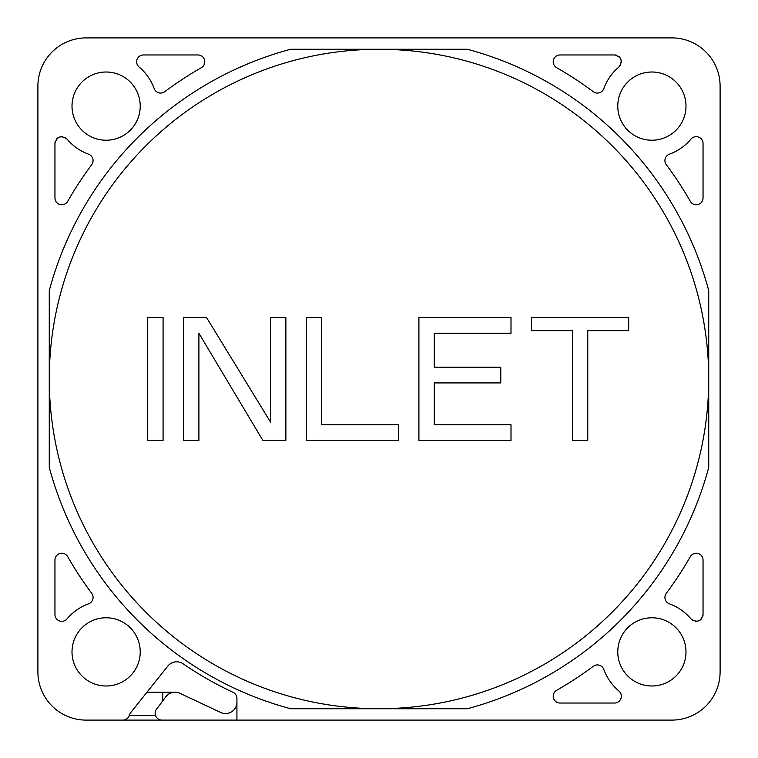 <?xml version="1.0" encoding="UTF-8"?>
<svg xmlns="http://www.w3.org/2000/svg" width="758" height="758" viewBox="0 0 758 758"><rect width="100%" height="100%" fill="white"/><g stroke="black" fill="none" stroke-linecap="round" stroke-linejoin="round"><path stroke-width="1.14" d="M236.922 720.1L236.922 698.478A6.822 6.822 0 0 0 232.99 692.291A345.648 345.648 0 0 1 183.152 663.809A11.37 11.37 0 0 0 167.821 666.083L131.2 711.989A11.37 11.37 0 0 0 129.476 714.984L129.182 715.741A6.822 6.822 0 0 1 122.824 720.1L86.109 720.1A48.209 48.209 0 0 1 37.9 671.891L37.9 86.109A48.209 48.209 0 0 1 86.109 37.9L671.891 37.9A48.209 48.209 0 0 1 720.1 86.109L720.1 671.891A48.209 48.209 0 0 1 671.891 720.1L161.956 720.1A6.822 6.822 0 0 1 156.129 709.734L166.097 696.45A11.37 11.37 0 0 1 179.826 693.257L220.72 712.482A11.37 11.37 0 0 0 236.922 702.202M708.73 290.627A341.365 341.365 0 0 0 467.373 49.27L290.627 49.27A341.365 341.365 0 0 0 49.27 290.627L49.27 467.373A341.365 341.365 0 0 0 290.627 708.73L467.373 708.73A341.365 341.365 0 0 0 708.73 467.373L708.73 290.627M140.23 106.12A34.11 34.11 0 0 0 106.12 72.01A34.11 34.11 0 0 0 72.01 106.12A34.11 34.11 0 0 0 106.12 140.23A34.11 34.11 0 0 0 140.23 106.12M685.99 106.12A34.11 34.11 0 0 0 651.88 72.01A34.11 34.11 0 0 0 617.77 106.12A34.11 34.11 0 0 0 651.88 140.23A34.11 34.11 0 0 0 685.99 106.12M140.23 651.88A34.11 34.11 0 0 0 106.12 617.77A34.11 34.11 0 0 0 72.01 651.88A34.11 34.11 0 0 0 106.12 685.99A34.11 34.11 0 0 0 140.23 651.88M685.99 651.88A34.11 34.11 0 0 0 651.88 617.77A34.11 34.11 0 0 0 617.77 651.88A34.11 34.11 0 0 0 651.88 685.99A34.11 34.11 0 0 0 685.99 651.88M614.511 703.045L560.039 703.045A6.822 6.822 0 0 1 556.656 690.301A358.42 358.42 0 0 0 593.325 666.282A6.822 6.822 0 0 1 603.813 669.418A51.165 51.165 0 0 0 618.907 691.002A6.822 6.822 0 0 1 614.511 703.045M690.983 618.888A51.165 51.165 0 0 0 669.418 603.813A6.822 6.822 0 0 1 666.282 593.325A358.42 358.42 0 0 0 690.301 556.656A6.822 6.822 0 0 1 703.045 560.039L703.045 614.511A6.822 6.822 0 0 1 702.628 616.86M692.831 620.432A6.822 6.822 0 0 1 691.002 618.907C697.028 622.972 701.046 621.513 703.045 614.511M65.169 137.568A6.822 6.822 0 0 1 66.998 139.093C60.972 135.028 56.954 136.487 54.955 143.489L54.955 197.961A6.822 6.822 0 0 0 67.699 201.344A358.42 358.42 0 0 1 91.718 164.675A6.822 6.822 0 0 0 88.582 154.187A51.165 51.165 0 0 1 67.017 139.112M143.489 54.955L197.961 54.955A6.822 6.822 0 0 1 201.344 67.699A358.42 358.42 0 0 0 164.675 91.718A6.822 6.822 0 0 1 154.187 88.582A51.165 51.165 0 0 0 139.093 66.998A6.822 6.822 0 0 1 143.489 54.955M620.432 65.169A6.822 6.822 0 0 1 618.907 66.998C622.972 60.972 621.513 56.954 614.511 54.955L560.039 54.955A6.822 6.822 0 0 0 556.656 67.699A358.42 358.42 0 0 1 593.325 91.718A6.822 6.822 0 0 0 603.813 88.582A51.165 51.165 0 0 1 618.888 67.017M691.002 139.093A51.165 51.165 0 0 1 669.418 154.187A6.822 6.822 0 0 0 666.282 164.675A358.42 358.42 0 0 1 690.301 201.344A6.822 6.822 0 0 0 703.045 197.961L703.045 143.489A6.822 6.822 0 0 0 691.002 139.093M91.718 593.325A358.42 358.42 0 0 1 67.699 556.656A6.822 6.822 0 0 0 54.955 560.039L54.955 614.511A6.822 6.822 0 0 0 66.998 618.907A51.165 51.165 0 0 1 88.582 603.813A6.822 6.822 0 0 0 91.718 593.325M129.182 715.741L128.273 717.381M126.937 718.726L125.184 719.683M169.546 720.1L122.824 720.1M174.094 692.215L146.976 692.215M708.73 379A329.73 329.73 0 0 1 379 708.73A329.73 329.73 0 0 1 49.27 379A329.73 329.73 0 0 1 379 49.27A329.73 329.73 0 0 1 708.73 379M163.084 440.398L163.084 317.602L147.734 317.602L147.734 440.398L163.084 440.398M198.899 440.398L198.899 333.274L262.855 440.398L285.88 440.398L285.88 317.602L270.53 317.602L270.53 422.111L206.574 317.602L183.55 317.602L183.55 440.398L198.899 440.398M306.346 317.602L306.346 440.398L398.443 440.398L398.443 424.726L321.695 424.726L321.695 317.602L306.346 317.602M511.006 424.726L434.258 424.726L434.258 382.923L500.773 382.923L500.773 367.242L434.258 367.242L434.258 333.274L511.006 333.274L511.006 317.602L418.909 317.602L418.909 440.398L511.006 440.398L511.006 424.726M628.685 317.602L531.472 317.602L531.472 330.668L572.404 330.668L572.404 440.398L587.753 440.398L587.753 330.668L628.685 330.668L628.685 317.602M701.396 618.954A6.822 6.822 0 0 1 699.738 620.366M697.313 621.247A6.822 6.822 0 0 1 695.105 621.247M54.955 143.489A6.822 6.822 0 0 1 55.372 141.14M56.604 139.046A6.822 6.822 0 0 1 58.262 137.634M60.687 136.753A6.822 6.822 0 0 1 62.895 136.753M614.511 54.955A6.822 6.822 0 0 1 616.86 55.372M618.954 56.604A6.822 6.822 0 0 1 620.366 58.262M621.247 60.687A6.822 6.822 0 0 1 621.247 62.895M129.258 715.552L155.523 715.552M162.724 700.686L162.724 692.215"/></g></svg>
